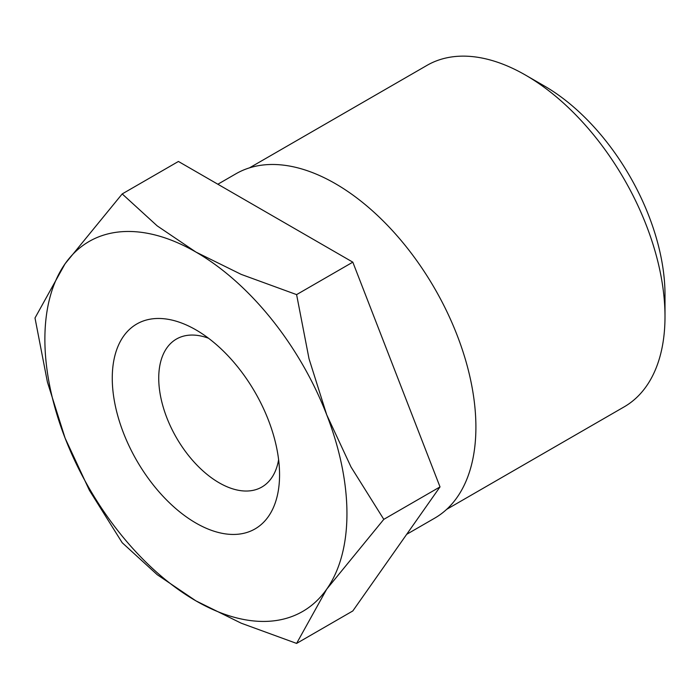 <?xml version="1.0" encoding="UTF-8"?>
<svg xmlns="http://www.w3.org/2000/svg" width="700" height="700" viewBox="0 0 700 700"><rect width="100%" height="100%" fill="white"/><g stroke="black" fill="none" stroke-linecap="round" stroke-linejoin="round"><path stroke-width="1.05" d="M217.849 184.231L235.926 173.793A198.809 114.782 60 0 1 335.326 183.636A198.809 114.782 60 0 1 465.202 358.829A198.809 114.782 60 0 1 434.726 518.14L406.674 534.336M35 317.984L47.416 382.095L65.109 438.139L89.425 490.359L122.203 542.727L157.211 574.691L195.912 600.854A213.596 123.322 -120 0 0 326.707 589.173A213.596 123.322 -120 0 0 346.946 513.651A213.596 123.322 -120 0 0 326.707 414.776A213.596 123.322 -120 0 0 195.912 252.053L157.211 225.89L122.203 193.926L65.109 263.743A213.596 123.322 -120 0 0 44.879 339.255A213.596 123.322 -120 0 0 65.109 438.139A213.596 123.322 -120 0 0 195.912 600.854L241.229 623.201L296.599 643.414L326.707 589.173L383.801 519.356L351.024 466.996L326.707 414.776L309.015 358.733L296.599 294.613L241.229 274.4L195.912 252.053A213.596 123.322 -120 0 0 65.109 263.743L35 317.984M446.661 509.355L624.164 406.866A197.164 113.837 -120 0 0 665 316.61A197.164 113.837 -120 0 0 525.586 75.136L525.586 75.136A197.164 113.837 -120 0 0 427 65.371L249.498 167.851M525.586 75.136L544.451 86.03A170.485 98.429 60 0 1 665 294.831L665 316.61M208.477 338.223A85.435 49.324 -120 0 0 176.426 339.054A85.435 49.324 -120 0 0 158.734 378.166A85.435 49.324 -120 0 0 219.144 482.799A85.435 49.324 -120 0 0 261.861 487.034A85.435 49.324 -120 0 0 278.609 459.69M112.263 378.166A118.3 68.303 60 0 1 195.912 329.866A118.3 68.303 60 0 1 279.562 474.749A118.3 68.303 60 0 1 195.912 523.049A118.3 68.303 60 0 1 112.263 378.166M122.203 193.926L178.421 161.464L352.817 262.159L440.02 486.903L352.817 610.951L296.599 643.414M440.02 486.903L383.801 519.356M352.817 262.159L296.599 294.613"/></g></svg>
